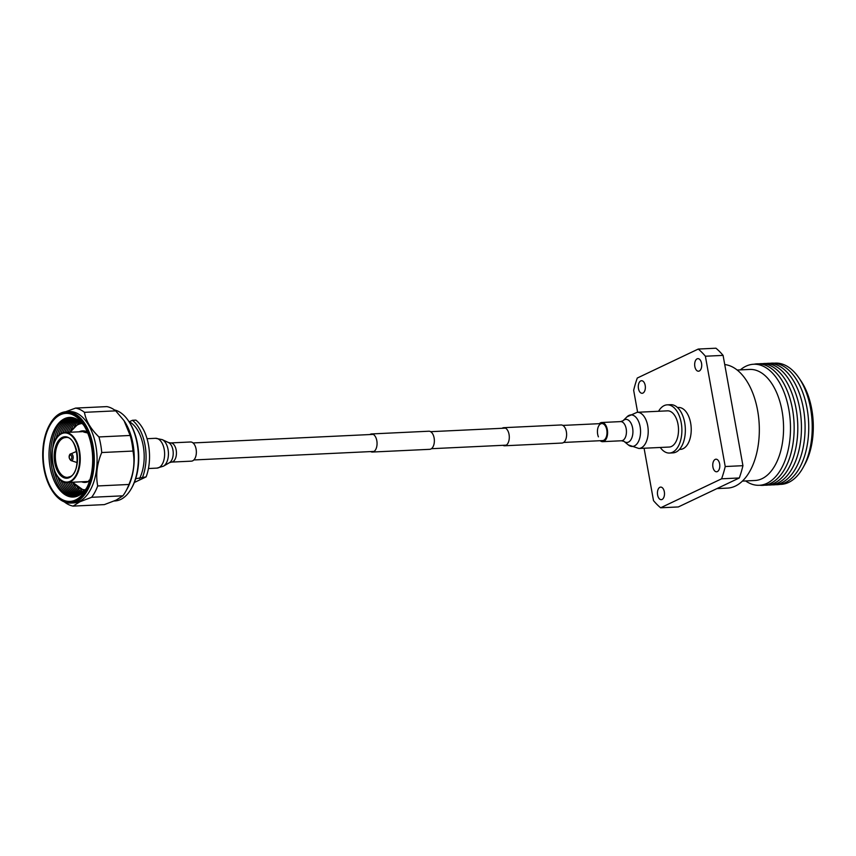 <?xml version="1.0" encoding="UTF-8"?>
<svg xmlns="http://www.w3.org/2000/svg" width="856" height="856" viewBox="0 0 856 856"><rect width="100%" height="100%" fill="white"/><g stroke="black" fill="none" stroke-linecap="round" stroke-linejoin="round"><path stroke-width="1.28" d="M369.856 434.548A9.063 5.072 87.3 0 1 370.402 434.238A9.063 5.072 87.3 0 1 371.547 433.939L428.856 431.221A9.063 5.072 87.3 0 1 434.27 439A9.063 5.072 87.3 0 1 430.857 449.026A9.063 5.072 87.3 0 1 429.712 449.325L372.403 452.032A9.063 5.072 87.3 0 1 370.659 451.583M371.547 433.939A9.063 5.072 87.3 0 1 376.961 441.707A9.063 5.072 87.3 0 1 373.548 451.743A9.063 5.072 87.3 0 1 372.403 452.032M502.098 428.289A9.063 5.072 87.3 0 1 502.643 427.968A9.063 5.072 87.3 0 1 503.788 427.679L561.097 424.961A9.063 5.072 87.3 0 1 566.512 432.729A9.063 5.072 87.3 0 1 563.098 442.766A9.063 5.072 87.3 0 1 561.953 443.055L504.644 445.773A9.063 5.072 87.3 0 1 502.911 445.323M503.788 427.679A9.063 5.072 87.3 0 1 509.202 435.447A9.063 5.072 87.3 0 1 505.789 445.473A9.063 5.072 87.3 0 1 504.644 445.773M75.735 500.781A44.897 25.156 -92.7 0 0 91.913 445.997A44.897 25.156 -92.7 0 0 60.123 414.004A44.897 25.156 -92.7 0 0 49.359 425.186A44.897 25.156 -92.7 0 0 52.494 491.216A44.897 25.156 -92.7 0 0 75.735 500.781M49.53 424.865A45.732 25.627 87.3 0 1 49.712 424.544A45.732 25.627 87.3 0 1 60.669 413.159A45.732 25.627 87.3 0 1 66.458 411.683A45.732 25.627 87.3 0 1 93.807 450.909A45.732 25.627 87.3 0 1 76.58 501.563A45.732 25.627 87.3 0 1 70.791 503.039A45.732 25.627 87.3 0 1 52.901 491.815A45.732 25.627 87.3 0 1 52.698 491.515M128.432 420.82L129.042 421.719A44.469 24.92 87.3 0 1 132.145 487.139L131.621 488.091A45.732 25.627 -92.7 0 0 128.432 420.82A45.732 25.627 -92.7 0 0 114.469 409.938M114.233 500.985L114.875 500.953A45.732 25.627 -92.7 0 0 120.664 499.476A45.732 25.627 -92.7 0 0 131.621 488.091M84.038 491.355A40.831 22.877 87.3 0 1 83.374 490.67M80.164 422.81A40.831 22.877 87.3 0 1 80.753 422.062M83.16 492.275A40.831 22.877 87.3 0 1 80.796 489.793M77.671 423.923A40.831 22.877 87.3 0 1 79.801 421.238M82.283 493.099A40.831 22.877 87.3 0 1 77.329 487.631M74.429 426.406A40.831 22.877 87.3 0 1 78.838 420.489M81.384 493.848A40.831 22.877 87.3 0 1 72.364 482.238M69.999 432.237A40.831 22.877 87.3 0 1 77.885 419.836M80.475 494.511A40.831 22.877 87.3 0 1 70.631 482.324M68.266 432.323A40.831 22.877 87.3 0 1 76.912 419.258M79.544 495.11A40.831 22.877 87.3 0 1 68.897 482.41M66.522 432.408A40.831 22.877 87.3 0 1 75.927 418.755M78.581 495.635A40.831 22.877 87.3 0 1 67.164 482.484M64.788 432.494A40.831 22.877 87.3 0 1 74.911 418.327M77.575 496.084A40.831 22.877 87.3 0 1 65.302 482.313M62.959 432.836A40.831 22.877 87.3 0 1 73.873 417.963M76.505 496.469A40.831 22.877 87.3 0 1 63.184 481.596M60.915 433.757A40.831 22.877 87.3 0 1 72.781 417.685M75.339 496.78A40.831 22.877 87.3 0 1 60.712 480.002M58.604 435.576A40.831 22.877 87.3 0 1 71.583 417.493M73.98 496.994A40.831 22.877 87.3 0 1 57.694 476.696M55.908 439.149A40.831 22.877 87.3 0 1 69.989 417.503A40.831 22.877 87.3 0 1 70.203 417.407M72.15 497.047A40.831 22.877 87.3 0 1 53.703 468.275M52.74 447.913A40.831 22.877 87.3 0 1 68.255 417.578A40.831 22.877 87.3 0 1 68.384 417.525M68.79 496.448A40.831 22.877 87.3 0 1 50.761 458.206A40.831 22.877 87.3 0 1 65.088 418.434M73.295 497.047A39.858 22.342 87.3 0 1 49.477 462.85A39.858 22.342 87.3 0 1 64.489 418.712A39.858 22.342 -92.7 0 0 49.455 462.861A39.858 22.342 -92.7 0 0 73.284 497.047A39.858 22.342 -92.7 0 0 78.335 495.752A39.858 22.342 -92.7 0 0 87.012 487.332M64.318 501.894A49.295 27.627 -92.7 0 0 73.124 506.099L79.779 501.819L91.635 497.293L122.879 495.817A49.295 27.627 -92.7 0 0 125.982 490.98L127.458 488.284A45.732 25.627 -92.7 0 0 124.27 421.013A45.732 25.627 -92.7 0 0 124.152 420.831M70.791 503.039L73.562 502.911A45.732 25.627 -92.7 0 0 79.351 501.423A45.732 25.627 -92.7 0 0 96.589 450.78A45.732 25.627 -92.7 0 0 69.24 411.554L66.458 411.683M60.273 414.818A44.052 24.685 -92.7 0 0 44.394 468.574A44.052 24.685 -92.7 0 0 75.596 499.968A44.052 24.685 -92.7 0 0 86.156 489.001A44.052 24.685 -92.7 0 0 83.086 424.202A44.052 24.685 -92.7 0 0 60.273 414.818M91.635 497.293A49.295 27.627 -92.7 0 0 97.702 485.951C95.605 474.994 96.942 463.856 101.736 452.535A49.295 27.627 -92.7 0 0 98.932 436.945C90.672 428.92 85.846 420.713 84.455 412.335L115.688 410.859A49.295 27.627 -92.7 0 0 106.829 406.611L75.585 408.087L65.645 411.747M115.688 410.859L124.013 420.628L130.166 435.469L98.932 436.945M101.736 452.535L132.98 451.059A49.295 27.627 -92.7 0 0 130.166 435.469M132.98 451.059C135.066 462.015 133.729 473.154 128.935 484.475L97.702 485.951M125.982 490.98A49.295 27.627 -92.7 0 0 128.935 484.475M122.879 495.817L116.223 500.086L104.357 504.612L73.124 506.099M84.455 412.335A49.295 27.627 -92.7 0 0 75.585 408.087M84.102 425.785A39.858 22.342 -92.7 0 0 69.518 417.418A39.858 22.342 -92.7 0 0 64.468 418.712A39.858 22.342 87.3 0 1 69.529 417.418M134.328 482.495L146.109 476.888L135.687 478.718M139.539 478.536A34.401 19.281 -92.7 0 0 129.32 421.762L132.423 420.285L135.901 420.125A37.76 21.165 -92.7 0 1 146.109 476.888M142.642 477.06A37.76 21.165 -92.7 0 0 132.423 420.285M196.099 449.133A9.587 5.371 87.3 0 1 191.434 461.149L171.51 462.09A9.587 5.371 87.3 0 0 176.176 450.074A9.587 5.371 87.3 0 0 170.601 442.927L190.524 441.985A9.587 5.371 87.3 0 1 196.099 449.133M563.644 442.445L602.624 440.594A8.528 4.783 -92.7 0 0 606.594 435.971A8.528 4.783 -92.7 0 0 606.027 427.315A8.528 4.783 -92.7 0 0 601.811 423.56A8.528 4.783 -92.7 0 0 597.841 428.182A8.528 4.783 -92.7 0 0 598.408 436.849M600.163 440.712A9.587 5.371 -92.7 0 0 602.667 441.664A9.587 5.371 -92.7 0 0 607.139 436.464A9.587 5.371 -92.7 0 0 606.497 426.716A9.587 5.371 -92.7 0 0 601.757 422.5A9.587 5.371 -92.7 0 0 599.35 423.677M638.897 448.48L669.199 447.046A18.115 10.154 -92.7 0 0 677.642 437.223A18.115 10.154 -92.7 0 0 676.433 418.819A18.115 10.154 -92.7 0 0 667.477 410.848L637.185 412.282L627.031 416.797A15.793 8.849 -92.7 0 1 638.737 421.848A15.793 8.849 -92.7 0 1 638.737 440.958A15.793 8.849 -92.7 0 1 628.358 444.949L638.897 448.48A18.115 10.154 -92.7 0 0 647.339 438.668A18.115 10.154 -92.7 0 0 646.13 420.253A18.115 10.154 -92.7 0 0 637.185 412.282M659.869 487.299A6.292 3.531 -92.7 0 0 657.504 494.276A6.292 3.531 -92.7 0 0 661.26 499.669A6.292 3.531 -92.7 0 0 662.062 499.465A6.292 3.531 -92.7 0 0 664.427 492.5A6.292 3.531 -92.7 0 0 660.672 487.096A6.292 3.531 -92.7 0 0 659.869 487.299M640.727 380.92A6.292 3.531 -92.7 0 0 638.362 387.896A6.292 3.531 -92.7 0 0 642.118 393.289A6.292 3.531 -92.7 0 0 642.92 393.086A6.292 3.531 -92.7 0 0 645.296 386.12A6.292 3.531 -92.7 0 0 641.529 380.717A6.292 3.531 -92.7 0 0 640.727 380.92M697.094 358.846A6.292 3.531 -92.7 0 0 694.73 365.822A6.292 3.531 -92.7 0 0 698.485 371.215A6.292 3.531 -92.7 0 0 699.288 371.012A6.292 3.531 -92.7 0 0 701.653 364.046A6.292 3.531 -92.7 0 0 697.897 358.643A6.292 3.531 -92.7 0 0 697.094 358.846M715.188 459.405A6.292 3.531 -92.7 0 0 712.823 466.381A6.292 3.531 -92.7 0 0 716.579 471.774A6.292 3.531 -92.7 0 0 717.382 471.57A6.292 3.531 -92.7 0 0 719.746 464.605A6.292 3.531 -92.7 0 0 715.99 459.201A6.292 3.531 -92.7 0 0 715.188 459.405M679.471 449.421L680.434 449.379A20.983 11.759 -92.7 0 0 683.088 448.694A20.983 11.759 -92.7 0 0 690.995 425.453A20.983 11.759 -92.7 0 0 678.455 407.467L677.481 407.51M660.276 447.463A24.129 13.525 -92.7 0 0 669.478 453.049A24.129 13.525 -92.7 0 0 672.538 452.257A24.129 13.525 -92.7 0 0 681.622 425.539A24.129 13.525 -92.7 0 0 667.198 404.845A24.129 13.525 -92.7 0 0 664.138 405.626A24.129 13.525 -92.7 0 0 658.564 411.276M669.478 453.049L672.955 452.878A24.129 13.525 -92.7 0 0 676.005 452.096A24.129 13.525 -92.7 0 0 685.089 425.379A24.129 13.525 -92.7 0 0 670.665 404.685L667.198 404.845M724.732 364.56A61.889 34.679 87.3 0 1 758.919 420.285A61.889 34.679 87.3 0 1 735.325 486.09A61.889 34.679 87.3 0 1 727.493 488.102L716.943 488.594M737.155 370.027L749.706 369.439A55.597 31.158 87.3 0 1 782.951 417.118A55.597 31.158 87.3 0 1 762 478.697A55.597 31.158 87.3 0 1 754.971 480.494L742.42 481.093M644.087 448.234L653.503 500.61A88.104 49.38 -92.7 0 0 660.629 507.79L721.608 478.804A88.104 49.38 -92.7 0 0 725.225 466.531L705.387 356.224A88.104 49.38 -92.7 0 0 698.261 349.055L637.292 378.031A88.104 49.38 -92.7 0 0 633.665 390.315L637.613 412.26M725.225 466.531L742.933 465.685L723.085 355.39L705.387 356.224M698.261 349.055L715.958 348.21A88.104 49.38 -92.7 0 1 723.085 355.39M660.629 507.79L678.337 506.945L739.306 477.969L721.608 478.804M739.306 477.969A88.104 49.38 -92.7 0 0 742.933 465.685M754.008 364.239A60.83 34.09 87.3 0 1 793.138 413.266A60.83 34.09 87.3 0 1 770.571 483.394A60.83 34.09 87.3 0 1 759.743 485.256M745.619 480.944A60.583 33.951 -92.7 0 0 766.997 483.319A60.583 33.951 -92.7 0 0 788.825 409.393A60.583 33.951 -92.7 0 0 745.929 366.218A60.583 33.951 -92.7 0 0 740.354 369.878M758.94 363.843A60.83 34.09 87.3 0 1 796.936 414.24A60.83 34.09 87.3 0 1 774.209 483.223A60.83 34.09 87.3 0 1 764.686 485.192M762.578 363.661A60.83 34.09 87.3 0 1 800.585 414.069A60.83 34.09 87.3 0 1 777.858 483.052A60.83 34.09 87.3 0 1 768.335 485.02M766.227 363.49A60.83 34.09 87.3 0 1 804.223 413.887A60.83 34.09 87.3 0 1 781.496 482.88A60.83 34.09 87.3 0 1 771.973 484.849M769.865 363.319A60.83 34.09 87.3 0 1 807.871 413.716A60.83 34.09 87.3 0 1 785.145 482.709A60.83 34.09 87.3 0 1 775.622 484.678M774.241 363.201A60.69 34.015 87.3 0 1 799.012 378.02A60.69 34.015 87.3 0 1 803.249 467.29A60.69 34.015 87.3 0 1 788.697 482.399A60.69 34.015 87.3 0 1 779.987 484.389M799.012 378.02L800.97 380.909A56.646 31.747 87.3 0 1 804.918 464.23L803.249 467.29M82.23 423.538A33.149 18.575 -92.7 0 0 78.131 424.608A33.149 18.575 -92.7 0 0 70.545 432.216M81.566 481.8A25.808 14.456 -92.7 0 0 88.382 481.575A25.808 14.456 -92.7 0 0 89.58 480.901M87.269 431.948A25.808 14.456 -92.7 0 0 79.415 431.702A25.808 14.456 -92.7 0 0 79.201 431.809M72.921 482.217A33.149 18.575 -92.7 0 0 85.365 489.75M62.242 437.427A20.769 11.642 87.3 0 1 76.944 452.225A20.769 11.642 87.3 0 1 69.464 477.562A20.769 11.642 87.3 0 1 54.752 462.764A20.769 11.642 87.3 0 1 62.242 437.427M67.485 477.37L69.796 476.771C82.133 472.758 77.489 434.901 65.602 437.555A19.934 11.171 -92.7 0 0 63.077 438.197A19.934 11.171 -92.7 0 0 55.565 460.271A19.934 11.171 -92.7 0 0 67.485 477.37A19.934 11.171 -92.7 0 0 69.636 476.888M55.758 439.684A25.027 14.028 87.3 0 1 61.846 433.286A25.027 14.028 87.3 0 1 65.013 432.483A25.027 14.028 87.3 0 1 79.972 453.948A25.027 14.028 87.3 0 1 70.545 481.661A25.027 14.028 87.3 0 1 67.378 482.474A25.027 14.028 87.3 0 1 57.491 476.182M70.128 481.275A24.61 13.792 -92.7 0 0 78.998 451.251A24.61 13.792 -92.7 0 0 61.568 433.714A24.61 13.792 -92.7 0 0 52.708 463.738A24.61 13.792 -92.7 0 0 70.128 481.275M71.872 460.539A3.413 1.915 -92.7 0 0 73.102 456.409A3.413 1.915 -92.7 0 0 70.716 453.915A3.413 1.915 -92.7 0 0 70.674 453.937C70.085 453.38 67.314 457.404 71.037 460.592A3.413 1.915 -92.7 0 0 71.872 460.539M70.92 459.415A2.215 1.241 -92.7 0 0 71.722 456.708A2.215 1.241 -92.7 0 0 70.149 455.135A2.215 1.241 -92.7 0 0 69.347 457.832A2.215 1.241 -92.7 0 0 70.92 459.415M170.601 442.927L168.504 442.552A10.497 5.885 87.3 0 1 172.933 450.021A10.497 5.885 87.3 0 1 169.456 462.668L163.464 466.178A13.857 7.768 87.3 0 0 168.054 449.486A13.857 7.768 87.3 0 0 162.212 439.62L155.535 438.304A14.916 8.357 87.3 0 1 164.213 449.421A14.916 8.357 87.3 0 1 156.948 468.114L163.464 466.178M627.031 416.797L623.029 420.767A11.556 6.474 -92.7 0 1 631.6 424.469A11.556 6.474 -92.7 0 1 631.6 438.454A11.556 6.474 -92.7 0 1 624.003 441.375L621.51 440.765A9.587 5.371 -92.7 0 0 625.982 435.576A9.587 5.371 -92.7 0 0 625.34 425.828A9.587 5.371 -92.7 0 0 620.6 421.601L601.757 422.5M601.811 423.56L562.831 425.411M505.532 428.128L430.589 431.681M373.28 434.388L193.039 442.937M506.335 445.152L431.392 448.705M374.093 451.422L193.841 459.961M81.224 422.511L78.634 423.42L70.106 432.237M83.781 432.077L87.708 433.008M89.923 479.809L88.885 480.387M72.471 482.238L84.466 490.863M52.494 491.216L52.901 491.815M49.359 425.186L49.712 424.544M86.231 431.478L65.013 432.483L61.739 433.318C45.946 439.096 51.221 484.978 67.378 482.474L88.371 481.479M70.652 453.948L76.623 451.369M71.037 460.592L77.158 462.572M148.452 468.521L156.948 468.114M147.039 438.711L155.535 438.304M168.504 442.552L162.212 439.62M169.456 462.668L171.51 462.09M624.003 441.375L628.358 444.949M623.029 420.767L620.6 421.601M621.51 440.765L602.667 441.664"/></g></svg>
